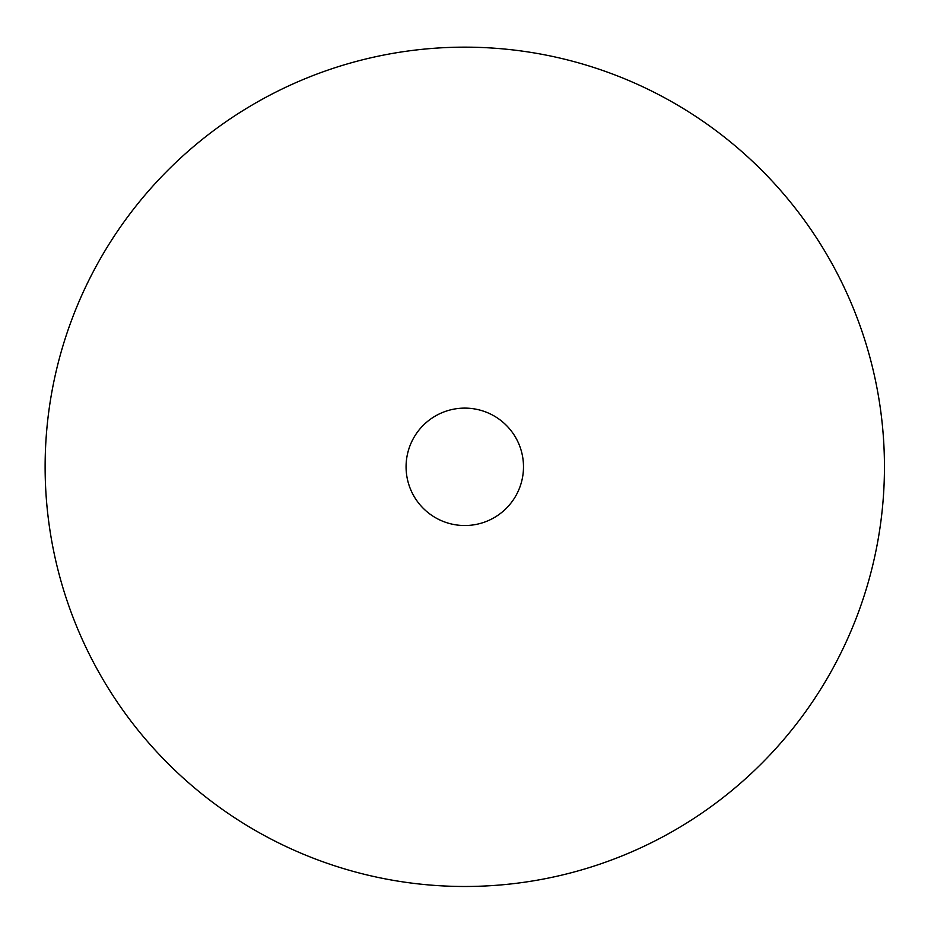 <?xml version="1.0" encoding="UTF-8"?>
<svg xmlns="http://www.w3.org/2000/svg" width="931" height="931" viewBox="0 0 931 931"><rect width="100%" height="100%" fill="white"/><g stroke="black" fill="none" stroke-linecap="round" stroke-linejoin="round"><path stroke-width="1.4" d="M464.778 47.155A419.672 419.672 0 0 0 101.339 676.651A419.672 419.672 0 0 0 828.229 676.651A419.672 419.672 0 0 0 464.778 47.155M464.778 408.115A58.7 58.7 0 0 0 413.946 496.176A58.7 58.7 0 0 0 515.623 496.176A58.7 58.7 0 0 0 464.778 408.115"/></g></svg>
